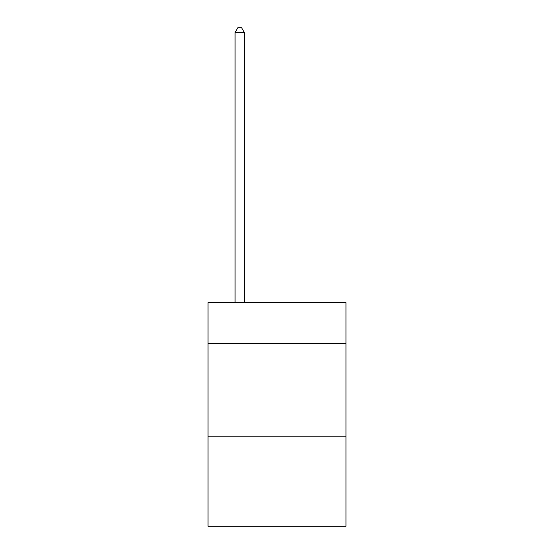 <?xml version="1.0" encoding="UTF-8"?>
<svg xmlns="http://www.w3.org/2000/svg" width="554" height="554" viewBox="0 0 554 554"><rect width="100%" height="100%" fill="white"/><g stroke="black" fill="none" stroke-linecap="round" stroke-linejoin="round"><path stroke-width="0.83" d="M345.994 343.57L345.994 302.546L208.006 302.546L208.006 343.57L345.994 343.57L345.994 526.3L208.006 526.3L208.006 343.57M345.994 436.801L208.006 436.801M244.369 302.546L244.369 32.547L235.048 32.547L235.048 302.546M235.048 32.547L237.846 27.7L241.572 27.7L244.369 32.547"/></g></svg>
